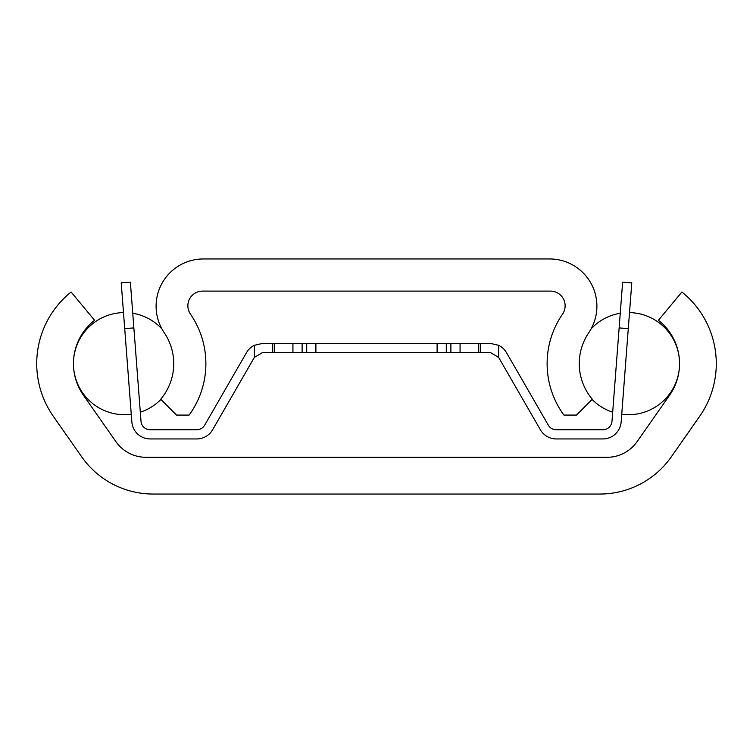 <?xml version="1.0" encoding="UTF-8"?>
<svg xmlns="http://www.w3.org/2000/svg" width="753" height="753" viewBox="0 0 753 753"><rect width="100%" height="100%" fill="white"/><g stroke="black" fill="none" stroke-linecap="round" stroke-linejoin="round"><path stroke-width="1.13" d="M153.17 494.043A87.235 87.235 0 0 1 81.71 456.845L53.331 416.315A91.828 91.828 0 0 1 71.093 292.013L94.577 320.27A55.101 55.101 0 0 0 83.423 395.25L115.915 441.644A36.728 36.728 0 0 0 146.007 457.306L606.993 457.306A36.728 36.728 0 0 0 637.085 441.644L669.577 395.25A55.101 55.101 0 0 0 658.423 320.27L681.907 292.013A91.828 91.828 0 0 1 699.669 416.315L671.29 456.845A87.235 87.235 0 0 1 599.83 494.043L153.17 494.043M306.706 343.443L490.58 343.443L498.637 345.307L498.637 357.402L490.58 352.62L262.421 352.62L254.363 357.402L254.363 345.307L262.421 343.443L306.706 343.443L306.706 352.62M302.113 343.443L302.113 352.62M292.936 343.443L292.936 352.62M460.064 343.443L460.064 352.62M450.887 343.443L450.887 352.62M446.294 343.443L446.294 352.62M254.467 357.223L212.628 429.756A18.364 18.364 0 0 1 196.721 438.943L150.167 438.943A18.364 18.364 0 0 1 131.85 421.981L124.716 328.619L133.865 327.913L141.009 421.275A9.187 9.187 0 0 0 150.167 429.765L196.721 429.765A9.187 9.187 0 0 0 204.675 425.163L246.513 352.63A18.364 18.364 0 0 1 254.363 345.307M498.637 345.307A18.364 18.364 0 0 1 506.487 352.63L548.325 425.163A9.187 9.187 0 0 0 556.279 429.765L602.833 429.765A9.187 9.187 0 0 0 611.991 421.275L619.135 327.913L628.284 328.619L621.15 421.981A18.364 18.364 0 0 1 602.833 438.943L556.279 438.943A18.364 18.364 0 0 1 540.372 429.756L498.533 357.223M133.865 327.913L130.363 282.13L121.214 282.836L124.716 328.619M628.284 328.619L631.786 282.836L622.637 282.13L619.135 327.913M130.363 282.13L121.214 282.836M173.444 438.943L150.167 438.943M141.009 421.275A9.187 9.187 0 0 0 150.167 429.765A9.187 9.187 0 0 1 141.009 421.275A9.187 9.187 0 0 0 150.167 429.765A9.187 9.187 0 0 1 141.009 421.275A9.187 9.187 0 0 0 150.167 429.765M602.833 429.765A9.187 9.187 0 0 0 611.991 421.275A9.187 9.187 0 0 1 602.833 429.765M602.833 438.943L579.556 438.943M621.47 417.821L621.15 421.981M203.357 258.957L549.643 258.957A47.251 47.251 0 0 1 588.752 332.732A55.101 55.101 0 0 0 592.3 399.241L576.469 415.072L563.893 415.072A87.235 87.235 0 0 1 562.538 314.133A14.693 14.693 0 0 0 550.434 291.1L202.566 291.1A14.693 14.693 0 0 0 190.462 314.133A87.235 87.235 0 0 1 189.107 415.072L176.531 415.072L160.7 399.241A55.101 55.101 0 0 0 164.248 332.732A47.251 47.251 0 0 1 203.357 258.957M315.893 343.443L315.893 352.62M274.572 343.443L274.572 352.62M272.727 343.443L272.727 352.62M480.273 343.443L480.273 352.62M478.428 343.443L478.428 352.62M437.107 343.443L437.107 352.62M123.483 312.599A51.053 51.053 0 0 0 73.455 363.595A51.053 51.053 0 0 1 123.483 312.599A51.053 51.053 0 0 0 73.455 363.595A51.053 51.053 0 0 1 123.483 312.599A51.053 51.053 0 0 0 73.455 363.595A51.053 51.053 0 0 1 123.483 312.599M73.455 363.699A51.053 51.053 0 0 0 131.257 414.254A51.053 51.053 0 0 1 73.455 363.699A51.053 51.053 0 0 0 131.257 414.254A51.053 51.053 0 0 1 73.455 363.699A51.053 51.053 0 0 0 131.257 414.254A51.053 51.053 0 0 1 73.455 363.699M140.312 412.192A51.053 51.053 0 0 0 160.916 399.448A51.053 51.053 0 0 1 140.312 412.192A51.053 51.053 0 0 0 160.916 399.448A51.053 51.053 0 0 1 140.312 412.192A51.053 51.053 0 0 0 160.916 399.448A51.053 51.053 0 0 1 140.312 412.192M161.876 328.845A51.053 51.053 0 0 0 132.744 313.257A51.053 51.053 0 0 1 161.876 328.845A51.053 51.053 0 0 0 132.744 313.257A51.053 51.053 0 0 1 161.876 328.845A51.053 51.053 0 0 0 132.744 313.257A51.053 51.053 0 0 1 161.876 328.845M621.743 414.254A51.053 51.053 0 0 0 679.545 363.699M679.545 363.595A51.053 51.053 0 0 0 629.517 312.599M620.256 313.257A51.053 51.053 0 0 0 591.124 328.845M592.084 399.448A51.053 51.053 0 0 0 612.688 412.192"/></g></svg>
